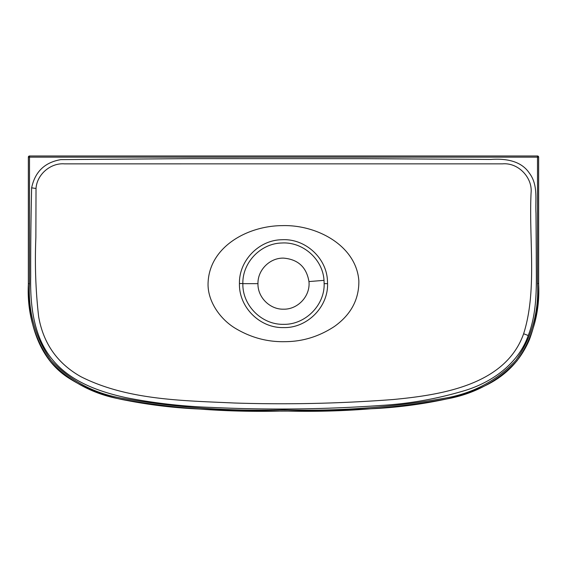 <?xml version="1.0" encoding="UTF-8"?>
<svg xmlns="http://www.w3.org/2000/svg" width="567" height="567" viewBox="0 0 567 567"><rect width="100%" height="100%" fill="white"/><g stroke="black" fill="none" stroke-linecap="round" stroke-linejoin="round"><path stroke-width="0.85" d="M324.012 280.353C322.821 259.31 302.991 241.67 281.919 243.002C260.82 243.335 242.4 262.429 242.853 283.535L242.853 283.649C242.336 305.436 261.734 324.799 283.436 324.331C305.124 324.926 324.785 305.301 324.147 283.642L324.012 280.353L308.951 281.572C306.52 267.156 298.036 259.339 283.5 258.12C269.807 257.787 257.638 269.998 257.964 283.649C257.609 297.278 269.864 309.539 283.5 309.185C297.895 309.568 310.51 296.002 308.951 281.572M436.696 155.982L455.266 155.982L436.696 155.982M537.488 155.982A1.162 1.162 0 0 1 538.65 157.144L29.512 157.144L29.512 283.649C27.946 311.722 35.133 337.308 51.073 360.421C70.4 380.861 94.044 393.463 122.011 398.232C175.55 407.581 229.437 411.451 283.67 409.856C337.989 411.422 391.889 407.503 445.364 398.091C473.211 393.243 496.706 380.698 515.835 360.47C531.803 337.514 539.019 311.871 537.488 283.535L537.488 155.982L29.512 155.982A1.162 1.134 -90 0 0 28.378 157.144L28.35 283.649L29.512 283.649M327.563 283.649C328.279 307.094 306.953 328.35 283.436 327.577C259.913 328.187 238.856 307.257 239.437 283.649L239.437 283.521C238.934 260.622 258.977 239.947 281.884 239.749C304.755 238.289 326.259 257.432 327.435 280.282L327.563 283.649L324.147 283.642M358.854 280.863C359.088 299.447 350.945 314.65 334.424 326.464C319.072 336.55 302.594 341.618 285.003 341.667C267.489 342.092 250.968 337.663 235.44 328.378C220.081 319.221 207.628 301.233 208.061 283.649C208.847 247.12 247.219 225.836 282.16 225.631C316.833 224.497 356.338 245.688 358.854 280.863M31.639 187.826C35.005 171.766 44.75 162.368 60.875 159.625L189.846 158.625L361.824 158.654L490.802 159.447C504.864 158.413 520.818 160.418 529.252 172.985C538.402 184.97 535.17 199.747 535.978 213.157L536.283 254.292C536.113 281.558 538.239 309.702 528.238 335.508C518.592 363.149 492.964 381.676 465.932 390.224C438.426 398.587 410.43 403.64 381.938 405.384C324.969 409.438 268.063 410.111 211.215 407.397C182.794 406.433 154.472 403.201 126.25 397.701C98.715 391.705 69.684 381.463 51.455 358.429C33.396 335.671 30.115 304.84 30.696 276.533C30.59 248.077 30.902 218.515 31.639 187.826L36.019 188.485C36.919 174.43 50.619 162.722 64.482 163.863L502.589 163.856C518.408 162.438 532.611 177.769 531.081 192.737C528.784 240.047 537.318 290.474 523.632 333.75C505.629 384.646 442.784 394.823 393.087 399.529C340.384 403.541 287.568 404.703 234.653 403.024C182.723 400.635 127.299 400.182 80.84 376.665C57.38 363.426 43.312 343.418 38.648 316.648C35.671 290.935 34.743 264.513 35.87 237.375L36.019 188.485M538.622 157.144L538.622 283.535C540.131 311.97 532.923 337.741 516.991 360.846C497.911 381.3 474.402 394.015 446.449 398.998C392.768 408.58 338.655 412.578 284.102 410.99C229.642 412.599 175.536 408.715 121.77 399.338C93.711 394.533 69.947 381.903 50.463 361.462C34.24 338.364 26.876 312.431 28.378 283.649M242.853 283.649L257.964 283.649M528.238 335.508L523.632 333.75M239.437 283.521L242.853 283.535M538.622 283.535L537.488 283.535M538.65 157.144L538.65 283.535C539.174 302.92 536.084 321.659 529.372 339.768C520.463 360.527 505.778 375.815 485.324 385.624C473.154 391.478 460.475 395.879 447.285 398.828C423.499 404.023 399.437 407.262 375.099 408.566C313.671 411.826 254.328 411.947 197.082 408.927C173.034 407.765 149.213 404.866 125.612 400.217C104.626 396.411 85.22 388.735 67.409 377.197C36.968 356.905 27.641 318.2 28.35 283.649L28.35 157.144A1.162 1.162 0 0 1 29.512 155.982L29.512 157.144L28.378 157.144"/></g></svg>
